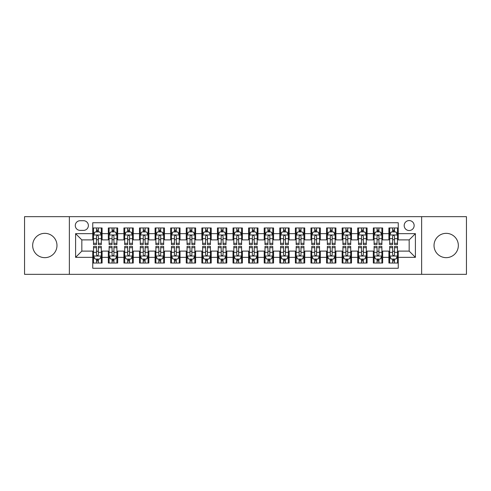<?xml version="1.0" encoding="UTF-8"?>
<svg xmlns="http://www.w3.org/2000/svg" width="491" height="491" viewBox="0 0 491 491"><rect width="100%" height="100%" fill="white"/><g stroke="black" fill="none" stroke-linecap="round" stroke-linejoin="round"><path stroke-width="0.74" d="M446.184 233.342A12.158 12.158 0 0 0 434.026 245.5A12.158 12.158 0 0 0 446.184 257.658A12.158 12.158 0 0 0 458.342 245.5A12.158 12.158 0 0 0 446.184 233.342M44.816 233.342A12.158 12.158 0 0 0 32.658 245.5A12.158 12.158 0 0 0 44.816 257.658A12.158 12.158 0 0 0 56.974 245.5A12.158 12.158 0 0 0 44.816 233.342M409.169 220.563A4.99 4.99 0 0 0 404.179 225.547A4.99 4.99 0 0 0 409.169 230.537A4.99 4.99 0 0 0 414.152 225.547A4.99 4.99 0 0 0 409.169 220.563M421.634 274.334L466.45 274.334L466.45 216.666L421.634 216.666L421.634 274.334L69.366 274.334L69.366 216.666L24.55 216.666L24.55 274.334L69.366 274.334M398.256 227.965L388.903 227.965L388.903 233.655L382.667 233.655L382.667 239.89L388.903 239.89L388.903 233.655M382.667 233.655L382.667 227.965L373.313 227.965L373.313 233.655L367.084 233.655L367.084 239.89L373.313 239.89L373.313 233.655M367.084 233.655L367.084 227.965L357.73 227.965L357.73 233.655L351.495 233.655L351.495 239.89L357.73 239.89L357.73 233.655M351.495 233.655L351.495 227.965L342.141 227.965L342.141 233.655L335.905 233.655L335.905 239.89L342.141 239.89L342.141 233.655M335.905 233.655L335.905 227.965L326.552 227.965L326.552 233.655L320.316 233.655L320.316 239.89L326.552 239.89L326.552 233.655M320.316 233.655L320.316 227.965L310.969 227.965L310.969 233.655L304.733 233.655L304.733 239.89L310.969 239.89L310.969 233.655M304.733 233.655L304.733 227.965L295.379 227.965L295.379 233.655L289.144 233.655L289.144 239.89L295.379 239.89L295.379 233.655M289.144 233.655L289.144 227.965L279.79 227.965L279.79 233.655L273.555 233.655L273.555 239.89L279.79 239.89L279.79 233.655M273.555 233.655L273.555 227.965L264.207 227.965L264.207 233.655L257.971 233.655L257.971 239.89L264.207 239.89L264.207 233.655M257.971 233.655L257.971 227.965L248.618 227.965L248.618 233.655L242.382 233.655L242.382 239.89L248.618 239.89L248.618 233.655M242.382 233.655L242.382 227.965L233.029 227.965L233.029 233.655L226.793 233.655L226.793 239.89L233.029 239.89L233.029 233.655M226.793 233.655L226.793 227.965L217.445 227.965L217.445 233.655L211.21 233.655L211.21 239.89L217.445 239.89L217.445 233.655M211.21 233.655L211.21 227.965L201.856 227.965L201.856 233.655L195.621 233.655L195.621 239.89L201.856 239.89L201.856 233.655M195.621 233.655L195.621 227.965L186.267 227.965L186.267 233.655L180.031 233.655L180.031 239.89L186.267 239.89L186.267 233.655M180.031 233.655L180.031 227.965L170.684 227.965L170.684 233.655L164.448 233.655L164.448 239.89L170.684 239.89L170.684 233.655M164.448 233.655L164.448 227.965L155.095 227.965L155.095 233.655L148.859 233.655L148.859 239.89L155.095 239.89L155.095 233.655M148.859 233.655L148.859 227.965L139.505 227.965L139.505 233.655L133.27 233.655L133.27 239.89L139.505 239.89L139.505 233.655M133.27 233.655L133.27 227.965L123.916 227.965L123.916 233.655L117.687 233.655L117.687 239.89L123.916 239.89L123.916 233.655M117.687 233.655L117.687 227.965L108.333 227.965L108.333 239.89L102.097 239.89L102.097 227.965L92.744 227.965M92.744 263.035L102.097 263.035L102.097 251.11L108.333 251.11L108.333 263.035L117.687 263.035L117.687 251.11L123.916 251.11L123.916 257.345L117.687 257.345M123.916 257.345L123.916 263.035L133.27 263.035L133.27 251.11L139.505 251.11L139.505 257.345L133.27 257.345M139.505 257.345L139.505 263.035L148.859 263.035L148.859 251.11L155.095 251.11L155.095 257.345L148.859 257.345M155.095 257.345L155.095 263.035L164.448 263.035L164.448 251.11L170.684 251.11L170.684 257.345L164.448 257.345M170.684 257.345L170.684 263.035L180.031 263.035L180.031 251.11L186.267 251.11L186.267 257.345L180.031 257.345M186.267 257.345L186.267 263.035L195.621 263.035L195.621 251.11L201.856 251.11L201.856 257.345L195.621 257.345M201.856 257.345L201.856 263.035L211.21 263.035L211.21 251.11L217.445 251.11L217.445 257.345L211.21 257.345M217.445 257.345L217.445 263.035L226.793 263.035L226.793 251.11L233.029 251.11L233.029 257.345L226.793 257.345M233.029 257.345L233.029 263.035L242.382 263.035L242.382 251.11L248.618 251.11L248.618 257.345L242.382 257.345M248.618 257.345L248.618 263.035L257.971 263.035L257.971 251.11L264.207 251.11L264.207 257.345L257.971 257.345M264.207 257.345L264.207 263.035L273.555 263.035L273.555 251.11L279.79 251.11L279.79 257.345L273.555 257.345M279.79 257.345L279.79 263.035L289.144 263.035L289.144 251.11L295.379 251.11L295.379 257.345L289.144 257.345M295.379 257.345L295.379 263.035L304.733 263.035L304.733 251.11L310.969 251.11L310.969 257.345L304.733 257.345M310.969 257.345L310.969 263.035L320.316 263.035L320.316 251.11L326.552 251.11L326.552 257.345L320.316 257.345M326.552 257.345L326.552 263.035L335.905 263.035L335.905 251.11L342.141 251.11L342.141 257.345L335.905 257.345M342.141 257.345L342.141 263.035L351.495 263.035L351.495 251.11L357.73 251.11L357.73 257.345L351.495 257.345M357.73 257.345L357.73 263.035L367.084 263.035L367.084 251.11L373.313 251.11L373.313 257.345L367.084 257.345M373.313 257.345L373.313 263.035L382.667 263.035L382.667 251.11L388.903 251.11L388.903 257.345L382.667 257.345M80.119 230.383L83.55 230.383A4.83 4.83 0 0 0 88.38 225.547A4.83 4.83 0 0 0 83.55 220.717L80.119 220.717A4.83 4.83 0 0 0 75.289 225.547A4.83 4.83 0 0 0 80.119 230.383M421.634 216.666L69.366 216.666M398.256 233.655L398.256 222.742L92.744 222.742L92.744 239.89L81.831 239.89L81.831 251.11L92.744 251.11L92.744 268.258L398.256 268.258L398.256 251.11L409.169 251.11L409.169 239.89L398.256 239.89L398.256 233.655L415.404 233.655L415.404 257.345L398.256 257.345M92.744 257.345L75.596 257.345L75.596 233.655L92.744 233.655M388.903 257.345L388.903 263.035L398.256 263.035M92.744 231.862L93.523 231.862M96.488 231.862L98.353 231.862M101.318 231.862L102.097 231.862M92.744 239.731L93.523 239.731M96.488 239.731L98.353 239.731M101.318 239.731L102.097 239.731M92.744 251.269L93.523 251.269M96.488 251.269L98.353 251.269M101.318 251.269L102.097 251.269M92.744 259.138L93.523 259.138M96.488 259.138L98.353 259.138M101.318 259.138L102.097 259.138M108.333 239.731L109.112 239.731M112.071 239.731L113.943 239.731M116.907 239.731L117.687 239.731M108.333 231.862L109.112 231.862M112.071 231.862L113.943 231.862M116.907 231.862L117.687 231.862M108.333 251.269L109.112 251.269M112.071 251.269L113.943 251.269M116.907 251.269L117.687 251.269M108.333 259.138L109.112 259.138M112.071 259.138L113.943 259.138M116.907 259.138L117.687 259.138M123.916 251.269L124.696 251.269M127.66 251.269L129.532 251.269M132.49 251.269L133.27 251.269M123.916 259.138L124.696 259.138M127.66 259.138L129.532 259.138M132.49 259.138L133.27 259.138M123.916 231.862L124.696 231.862M127.66 231.862L129.532 231.862M132.49 231.862L133.27 231.862M123.916 239.731L124.696 239.731M127.66 239.731L129.532 239.731M132.49 239.731L133.27 239.731M139.505 251.269L140.285 251.269M143.249 251.269L145.115 251.269M148.079 251.269L148.859 251.269M139.505 259.138L140.285 259.138M143.249 259.138L145.115 259.138M148.079 259.138L148.859 259.138M139.505 231.862L140.285 231.862M143.249 231.862L145.115 231.862M148.079 231.862L148.859 231.862M139.505 239.731L140.285 239.731M143.249 239.731L145.115 239.731M148.079 239.731L148.859 239.731M155.095 251.269L155.874 251.269M158.832 251.269L160.704 251.269M163.669 251.269L164.448 251.269M155.095 259.138L155.874 259.138M158.832 259.138L160.704 259.138M163.669 259.138L164.448 259.138M155.095 231.862L155.874 231.862M158.832 231.862L160.704 231.862M163.669 231.862L164.448 231.862M155.095 239.731L155.874 239.731M158.832 239.731L160.704 239.731M163.669 239.731L164.448 239.731M170.684 251.269L171.463 251.269M174.422 251.269L176.294 251.269M179.252 251.269L180.031 251.269M170.684 259.138L171.463 259.138M174.422 259.138L176.294 259.138M179.252 259.138L180.031 259.138M170.684 231.862L171.463 231.862M174.422 231.862L176.294 231.862M179.252 231.862L180.031 231.862M170.684 239.731L171.463 239.731M174.422 239.731L176.294 239.731M179.252 239.731L180.031 239.731M186.267 251.269L187.046 251.269M190.011 251.269L191.877 251.269M194.841 251.269L195.621 251.269M186.267 259.138L187.046 259.138M190.011 259.138L191.877 259.138M194.841 259.138L195.621 259.138M186.267 231.862L187.046 231.862M190.011 231.862L191.877 231.862M194.841 231.862L195.621 231.862M186.267 239.731L187.046 239.731M190.011 239.731L191.877 239.731M194.841 239.731L195.621 239.731M201.856 251.269L202.636 251.269M205.594 251.269L207.466 251.269M210.43 251.269L211.21 251.269M201.856 259.138L202.636 259.138M205.594 259.138L207.466 259.138M210.43 259.138L211.21 259.138M201.856 231.862L202.636 231.862M205.594 231.862L207.466 231.862M210.43 231.862L211.21 231.862M201.856 239.731L202.636 239.731M205.594 239.731L207.466 239.731M210.43 239.731L211.21 239.731M217.445 251.269L218.225 251.269M221.183 251.269L223.055 251.269M226.013 251.269L226.793 251.269M217.445 259.138L218.225 259.138M221.183 259.138L223.055 259.138M226.013 259.138L226.793 259.138M217.445 231.862L218.225 231.862M221.183 231.862L223.055 231.862M226.013 231.862L226.793 231.862M217.445 239.731L218.225 239.731M221.183 239.731L223.055 239.731M226.013 239.731L226.793 239.731M233.029 251.269L233.808 251.269M236.772 251.269L238.644 251.269M241.603 251.269L242.382 251.269M233.029 259.138L233.808 259.138M236.772 259.138L238.644 259.138M241.603 259.138L242.382 259.138M233.029 231.862L233.808 231.862M236.772 231.862L238.644 231.862M241.603 231.862L242.382 231.862M233.029 239.731L233.808 239.731M236.772 239.731L238.644 239.731M241.603 239.731L242.382 239.731M248.618 251.269L249.397 251.269M252.356 251.269L254.228 251.269M257.192 251.269L257.971 251.269M248.618 259.138L249.397 259.138M252.356 259.138L254.228 259.138M257.192 259.138L257.971 259.138M248.618 231.862L249.397 231.862M252.356 231.862L254.228 231.862M257.192 231.862L257.971 231.862M248.618 239.731L249.397 239.731M252.356 239.731L254.228 239.731M257.192 239.731L257.971 239.731M264.207 251.269L264.987 251.269M267.945 251.269L269.817 251.269M272.775 251.269L273.555 251.269M264.207 259.138L264.987 259.138M267.945 259.138L269.817 259.138M272.775 259.138L273.555 259.138M264.207 231.862L264.987 231.862M267.945 231.862L269.817 231.862M272.775 231.862L273.555 231.862M264.207 239.731L264.987 239.731M267.945 239.731L269.817 239.731M272.775 239.731L273.555 239.731M279.79 251.269L280.57 251.269M283.534 251.269L285.406 251.269M288.364 251.269L289.144 251.269M279.79 259.138L280.57 259.138M283.534 259.138L285.406 259.138M288.364 259.138L289.144 259.138M279.79 231.862L280.57 231.862M283.534 231.862L285.406 231.862M288.364 231.862L289.144 231.862M279.79 239.731L280.57 239.731M283.534 239.731L285.406 239.731M288.364 239.731L289.144 239.731M295.379 251.269L296.159 251.269M299.123 251.269L300.989 251.269M303.954 251.269L304.733 251.269M295.379 259.138L296.159 259.138M299.123 259.138L300.989 259.138M303.954 259.138L304.733 259.138M295.379 231.862L296.159 231.862M299.123 231.862L300.989 231.862M303.954 231.862L304.733 231.862M295.379 239.731L296.159 239.731M299.123 239.731L300.989 239.731M303.954 239.731L304.733 239.731M310.969 251.269L311.748 251.269M314.706 251.269L316.578 251.269M319.537 251.269L320.316 251.269M310.969 259.138L311.748 259.138M314.706 259.138L316.578 259.138M319.537 259.138L320.316 259.138M310.969 231.862L311.748 231.862M314.706 231.862L316.578 231.862M319.537 231.862L320.316 231.862M310.969 239.731L311.748 239.731M314.706 239.731L316.578 239.731M319.537 239.731L320.316 239.731M326.552 251.269L327.331 251.269M330.296 251.269L332.168 251.269M335.126 251.269L335.905 251.269M326.552 259.138L327.331 259.138M330.296 259.138L332.168 259.138M335.126 259.138L335.905 259.138M326.552 231.862L327.331 231.862M330.296 231.862L332.168 231.862M335.126 231.862L335.905 231.862M326.552 239.731L327.331 239.731M330.296 239.731L332.168 239.731M335.126 239.731L335.905 239.731M342.141 251.269L342.921 251.269M345.885 251.269L347.751 251.269M350.715 251.269L351.495 251.269M342.141 259.138L342.921 259.138M345.885 259.138L347.751 259.138M350.715 259.138L351.495 259.138M342.141 231.862L342.921 231.862M345.885 231.862L347.751 231.862M350.715 231.862L351.495 231.862M342.141 239.731L342.921 239.731M345.885 239.731L347.751 239.731M350.715 239.731L351.495 239.731M357.73 251.269L358.51 251.269M361.468 251.269L363.34 251.269M366.304 251.269L367.084 251.269M357.73 259.138L358.51 259.138M361.468 259.138L363.34 259.138M366.304 259.138L367.084 259.138M357.73 231.862L358.51 231.862M361.468 231.862L363.34 231.862M366.304 231.862L367.084 231.862M357.73 239.731L358.51 239.731M361.468 239.731L363.34 239.731M366.304 239.731L367.084 239.731M373.313 251.269L374.093 251.269M377.057 251.269L378.929 251.269M381.888 251.269L382.667 251.269M373.313 259.138L374.093 259.138M377.057 259.138L378.929 259.138M381.888 259.138L382.667 259.138M373.313 231.862L374.093 231.862M377.057 231.862L378.929 231.862M381.888 231.862L382.667 231.862M373.313 239.731L374.093 239.731M377.057 239.731L378.929 239.731M381.888 239.731L382.667 239.731M388.903 251.269L389.682 251.269M392.647 251.269L394.512 251.269M397.477 251.269L398.256 251.269M388.903 259.138L389.682 259.138M392.647 259.138L394.512 259.138M397.477 259.138L398.256 259.138M388.903 231.862L389.682 231.862M392.647 231.862L394.512 231.862M397.477 231.862L398.256 231.862M388.903 239.731L389.682 239.731M392.647 239.731L394.512 239.731M397.477 239.731L398.256 239.731M81.831 239.89L75.596 233.655M81.831 251.11L75.596 257.345M415.404 233.655L409.169 239.89M415.404 257.345L409.169 251.11M98.353 229.991L96.488 229.991M101.318 243.297L98.353 243.297L98.353 244.567L101.318 244.567L101.318 235.054L99.759 231.936L95.082 231.936L93.523 235.054L93.523 244.567L96.488 244.567L96.488 243.297L93.523 243.297M93.523 235.054L93.523 227.965M101.318 235.054L101.318 227.965M96.488 231.936L96.488 227.965M98.353 227.965L98.353 231.936M98.353 243.297L98.353 236.226C97.734 235.023 97.108 235.023 96.488 236.226L96.488 243.297M96.488 261.009L98.353 261.009M93.523 247.703L96.488 247.703L96.488 246.433L93.523 246.433L93.523 255.946L95.082 259.064L99.759 259.064L101.318 255.946L101.318 246.433L98.353 246.433L98.353 247.703L101.318 247.703M101.318 255.946L101.318 263.035M93.523 255.946L93.523 263.035M98.353 259.064L98.353 263.035M96.488 263.035L96.488 259.064M96.488 247.703L96.488 254.774C97.108 255.977 97.734 255.977 98.353 254.774L98.353 247.703M113.943 229.991L112.071 229.991M116.907 243.297L113.943 243.297L113.943 244.567L116.907 244.567L116.907 235.054L115.348 231.936L110.671 231.936L109.112 235.054L109.112 244.567L112.071 244.567L112.071 243.297L109.112 243.297M109.112 235.054L109.112 227.965M116.907 235.054L116.907 227.965M112.071 231.936L112.071 227.965M113.943 227.965L113.943 231.936M113.943 243.297L113.943 236.226C113.323 235.023 112.697 235.023 112.071 236.226L112.071 243.297M129.532 229.991L127.66 229.991M132.49 243.297L129.532 243.297L129.532 244.567L132.49 244.567L132.49 235.054L130.931 231.936L126.255 231.936L124.696 235.054L124.696 244.567L127.66 244.567L127.66 243.297L124.696 243.297M124.696 235.054L124.696 227.965M132.49 235.054L132.49 227.965M127.66 231.936L127.66 227.965M129.532 227.965L129.532 231.936M129.532 243.297L129.532 236.226C128.906 235.023 128.286 235.023 127.66 236.226L127.66 243.297M145.115 229.991L143.249 229.991M148.079 243.297L145.115 243.297L145.115 244.567L148.079 244.567L148.079 235.054L146.521 231.936L141.844 231.936L140.285 235.054L140.285 244.567L143.249 244.567L143.249 243.297L140.285 243.297M140.285 235.054L140.285 227.965M148.079 235.054L148.079 227.965M143.249 231.936L143.249 227.965M145.115 227.965L145.115 231.936M145.115 243.297L145.115 236.226C144.495 235.023 143.869 235.023 143.249 236.226L143.249 243.297M160.704 229.991L158.832 229.991M163.669 243.297L160.704 243.297L160.704 244.567L163.669 244.567L163.669 235.054L162.11 231.936L157.433 231.936L155.874 235.054L155.874 244.567L158.832 244.567L158.832 243.297L155.874 243.297M155.874 235.054L155.874 227.965M163.669 235.054L163.669 227.965M158.832 231.936L158.832 227.965M160.704 227.965L160.704 231.936M160.704 243.297L160.704 236.226C160.084 235.023 159.458 235.023 158.832 236.226L158.832 243.297M112.071 261.009L113.943 261.009M109.112 247.703L112.071 247.703L112.071 246.433L109.112 246.433L109.112 255.946L110.671 259.064L115.348 259.064L116.907 255.946L116.907 246.433L113.943 246.433L113.943 247.703L116.907 247.703M116.907 255.946L116.907 263.035M109.112 255.946L109.112 263.035M113.943 259.064L113.943 263.035M112.071 263.035L112.071 259.064M112.071 247.703L112.071 254.774C112.697 255.977 113.317 255.977 113.943 254.774L113.943 247.703M127.66 261.009L129.532 261.009M124.696 247.703L127.66 247.703L127.66 246.433L124.696 246.433L124.696 255.946L126.255 259.064L130.931 259.064L132.49 255.946L132.49 246.433L129.532 246.433L129.532 247.703L132.49 247.703M132.49 255.946L132.49 263.035M124.696 255.946L124.696 263.035M129.532 259.064L129.532 263.035M127.66 263.035L127.66 259.064M127.66 247.703L127.66 254.774C128.28 255.977 128.906 255.977 129.532 254.774L129.532 247.703M143.249 261.009L145.115 261.009M140.285 247.703L143.249 247.703L143.249 246.433L140.285 246.433L140.285 255.946L141.844 259.064L146.521 259.064L148.079 255.946L148.079 246.433L145.115 246.433L145.115 247.703L148.079 247.703M148.079 255.946L148.079 263.035M140.285 255.946L140.285 263.035M145.115 259.064L145.115 263.035M143.249 263.035L143.249 259.064M143.249 247.703L143.249 254.774C143.869 255.977 144.495 255.977 145.115 254.774L145.115 247.703M158.832 261.009L160.704 261.009M155.874 247.703L158.832 247.703L158.832 246.433L155.874 246.433L155.874 255.946L157.433 259.064L162.11 259.064L163.669 255.946L163.669 246.433L160.704 246.433L160.704 247.703L163.669 247.703M163.669 255.946L163.669 263.035M155.874 255.946L155.874 263.035M160.704 259.064L160.704 263.035M158.832 263.035L158.832 259.064M158.832 247.703L158.832 254.774C159.458 255.977 160.078 255.977 160.704 254.774L160.704 247.703M176.294 229.991L174.422 229.991M179.252 243.297L176.294 243.297L176.294 244.567L179.252 244.567L179.252 235.054L177.693 231.936L173.016 231.936L171.463 235.054L171.463 244.567L174.422 244.567L174.422 243.297L171.463 243.297M171.463 235.054L171.463 227.965M179.252 235.054L179.252 227.965M174.422 231.936L174.422 227.965M176.294 227.965L176.294 231.936M176.294 243.297L176.294 236.226C175.668 235.023 175.048 235.023 174.422 236.226L174.422 243.297M174.422 261.009L176.294 261.009M171.463 247.703L174.422 247.703L174.422 246.433L171.463 246.433L171.463 255.946L173.016 259.064L177.693 259.064L179.252 255.946L179.252 246.433L176.294 246.433L176.294 247.703L179.252 247.703M179.252 255.946L179.252 263.035M171.463 255.946L171.463 263.035M176.294 259.064L176.294 263.035M174.422 263.035L174.422 259.064M174.422 247.703L174.422 254.774C175.041 255.977 175.668 255.977 176.294 254.774L176.294 247.703M191.877 229.991L190.011 229.991M194.841 243.297L191.877 243.297L191.877 244.567L194.841 244.567L194.841 235.054L193.282 231.936L188.605 231.936L187.046 235.054L187.046 244.567L190.011 244.567L190.011 243.297L187.046 243.297M187.046 235.054L187.046 227.965M194.841 235.054L194.841 227.965M190.011 231.936L190.011 227.965M191.877 227.965L191.877 231.936M191.877 243.297L191.877 236.226C191.257 235.023 190.631 235.023 190.011 236.226L190.011 243.297M190.011 261.009L191.877 261.009M187.046 247.703L190.011 247.703L190.011 246.433L187.046 246.433L187.046 255.946L188.605 259.064L193.282 259.064L194.841 255.946L194.841 246.433L191.877 246.433L191.877 247.703L194.841 247.703M194.841 255.946L194.841 263.035M187.046 255.946L187.046 263.035M191.877 259.064L191.877 263.035M190.011 263.035L190.011 259.064M190.011 247.703L190.011 254.774C190.631 255.977 191.257 255.977 191.877 254.774L191.877 247.703M207.466 229.991L205.594 229.991M210.43 243.297L207.466 243.297L207.466 244.567L210.43 244.567L210.43 235.054L208.871 231.936L204.195 231.936L202.636 235.054L202.636 244.567L205.594 244.567L205.594 243.297L202.636 243.297M202.636 235.054L202.636 227.965M210.43 235.054L210.43 227.965M205.594 231.936L205.594 227.965M207.466 227.965L207.466 231.936M207.466 243.297L207.466 236.226C206.846 235.023 206.22 235.023 205.594 236.226L205.594 243.297M205.594 261.009L207.466 261.009M202.636 247.703L205.594 247.703L205.594 246.433L202.636 246.433L202.636 255.946L204.195 259.064L208.871 259.064L210.43 255.946L210.43 246.433L207.466 246.433L207.466 247.703L210.43 247.703M210.43 255.946L210.43 263.035M202.636 255.946L202.636 263.035M207.466 259.064L207.466 263.035M205.594 263.035L205.594 259.064M205.594 247.703L205.594 254.774C206.22 255.977 206.84 255.977 207.466 254.774L207.466 247.703M223.055 229.991L221.183 229.991M226.013 243.297L223.055 243.297L223.055 244.567L226.013 244.567L226.013 235.054L224.455 231.936L219.784 231.936L218.225 235.054L218.225 244.567L221.183 244.567L221.183 243.297L218.225 243.297M218.225 235.054L218.225 227.965M226.013 235.054L226.013 227.965M221.183 231.936L221.183 227.965M223.055 227.965L223.055 231.936M223.055 243.297L223.055 236.226C222.429 235.023 221.809 235.023 221.183 236.226L221.183 243.297M221.183 261.009L223.055 261.009M218.225 247.703L221.183 247.703L221.183 246.433L218.225 246.433L218.225 255.946L219.784 259.064L224.455 259.064L226.013 255.946L226.013 246.433L223.055 246.433L223.055 247.703L226.013 247.703M226.013 255.946L226.013 263.035M218.225 255.946L218.225 263.035M223.055 259.064L223.055 263.035M221.183 263.035L221.183 259.064M221.183 247.703L221.183 254.774C221.809 255.977 222.429 255.977 223.055 254.774L223.055 247.703M238.644 229.991L236.772 229.991M241.603 243.297L238.644 243.297L238.644 244.567L241.603 244.567L241.603 235.054L240.044 231.936L235.367 231.936L233.808 235.054L233.808 244.567L236.772 244.567L236.772 243.297L233.808 243.297M233.808 235.054L233.808 227.965M241.603 235.054L241.603 227.965M236.772 231.936L236.772 227.965M238.644 227.965L238.644 231.936M238.644 243.297L238.644 236.226C238.018 235.023 237.399 235.023 236.772 236.226L236.772 243.297M254.228 229.991L252.356 229.991M257.192 243.297L254.228 243.297L254.228 244.567L257.192 244.567L257.192 235.054L255.633 231.936L250.956 231.936L249.397 235.054L249.397 244.567L252.356 244.567L252.356 243.297L249.397 243.297M249.397 235.054L249.397 227.965M257.192 235.054L257.192 227.965M252.356 231.936L252.356 227.965M254.228 227.965L254.228 231.936M254.228 243.297L254.228 236.226C253.608 235.023 252.982 235.023 252.356 236.226L252.356 243.297M269.817 229.991L267.945 229.991M272.775 243.297L269.817 243.297L269.817 244.567L272.775 244.567L272.775 235.054L271.216 231.936L266.545 231.936L264.987 235.054L264.987 244.567L267.945 244.567L267.945 243.297L264.987 243.297M264.987 235.054L264.987 227.965M272.775 235.054L272.775 227.965M267.945 231.936L267.945 227.965M269.817 227.965L269.817 231.936M269.817 243.297L269.817 236.226C269.191 235.023 268.571 235.023 267.945 236.226L267.945 243.297M285.406 229.991L283.534 229.991M288.364 243.297L285.406 243.297L285.406 244.567L288.364 244.567L288.364 235.054L286.805 231.936L282.129 231.936L280.57 235.054L280.57 244.567L283.534 244.567L283.534 243.297L280.57 243.297M280.57 235.054L280.57 227.965M288.364 235.054L288.364 227.965M283.534 231.936L283.534 227.965M285.406 227.965L285.406 231.936M285.406 243.297L285.406 236.226C284.78 235.023 284.16 235.023 283.534 236.226L283.534 243.297M300.989 229.991L299.123 229.991M303.954 243.297L300.989 243.297L300.989 244.567L303.954 244.567L303.954 235.054L302.395 231.936L297.718 231.936L296.159 235.054L296.159 244.567L299.123 244.567L299.123 243.297L296.159 243.297M296.159 235.054L296.159 227.965M303.954 235.054L303.954 227.965M299.123 231.936L299.123 227.965M300.989 227.965L300.989 231.936M300.989 243.297L300.989 236.226C300.369 235.023 299.743 235.023 299.123 236.226L299.123 243.297M316.578 229.991L314.706 229.991M319.537 243.297L316.578 243.297L316.578 244.567L319.537 244.567L319.537 235.054L317.984 231.936L313.307 231.936L311.748 235.054L311.748 244.567L314.706 244.567L314.706 243.297L311.748 243.297M311.748 235.054L311.748 227.965M319.537 235.054L319.537 227.965M314.706 231.936L314.706 227.965M316.578 227.965L316.578 231.936M316.578 243.297L316.578 236.226C315.958 235.023 315.332 235.023 314.706 236.226L314.706 243.297M332.168 229.991L330.296 229.991M335.126 243.297L332.168 243.297L332.168 244.567L335.126 244.567L335.126 235.054L333.567 231.936L328.89 231.936L327.331 235.054L327.331 244.567L330.296 244.567L330.296 243.297L327.331 243.297M327.331 235.054L327.331 227.965M335.126 235.054L335.126 227.965M330.296 231.936L330.296 227.965M332.168 227.965L332.168 231.936M332.168 243.297L332.168 236.226C331.542 235.023 330.922 235.023 330.296 236.226L330.296 243.297M347.751 229.991L345.885 229.991M350.715 243.297L347.751 243.297L347.751 244.567L350.715 244.567L350.715 235.054L349.156 231.936L344.479 231.936L342.921 235.054L342.921 244.567L345.885 244.567L345.885 243.297L342.921 243.297M342.921 235.054L342.921 227.965M350.715 235.054L350.715 227.965M345.885 231.936L345.885 227.965M347.751 227.965L347.751 231.936M347.751 243.297L347.751 236.226C347.131 235.023 346.505 235.023 345.885 236.226L345.885 243.297M363.34 229.991L361.468 229.991M366.304 243.297L363.34 243.297L363.34 244.567L366.304 244.567L366.304 235.054L364.745 231.936L360.069 231.936L358.51 235.054L358.51 244.567L361.468 244.567L361.468 243.297L358.51 243.297M358.51 235.054L358.51 227.965M366.304 235.054L366.304 227.965M361.468 231.936L361.468 227.965M363.34 227.965L363.34 231.936M363.34 243.297L363.34 236.226C362.72 235.023 362.094 235.023 361.468 236.226L361.468 243.297M378.929 229.991L377.057 229.991M381.888 243.297L378.929 243.297L378.929 244.567L381.888 244.567L381.888 235.054L380.329 231.936L375.652 231.936L374.093 235.054L374.093 244.567L377.057 244.567L377.057 243.297L374.093 243.297M374.093 235.054L374.093 227.965M381.888 235.054L381.888 227.965M377.057 231.936L377.057 227.965M378.929 227.965L378.929 231.936M378.929 243.297L378.929 236.226C378.303 235.023 377.683 235.023 377.057 236.226L377.057 243.297M394.512 229.991L392.647 229.991M397.477 243.297L394.512 243.297L394.512 244.567L397.477 244.567L397.477 235.054L395.918 231.936L391.241 231.936L389.682 235.054L389.682 244.567L392.647 244.567L392.647 243.297L389.682 243.297M389.682 235.054L389.682 227.965M397.477 235.054L397.477 227.965M392.647 231.936L392.647 227.965M394.512 227.965L394.512 231.936M394.512 243.297L394.512 236.226C393.892 235.023 393.266 235.023 392.647 236.226L392.647 243.297M236.772 261.009L238.644 261.009M233.808 247.703L236.772 247.703L236.772 246.433L233.808 246.433L233.808 255.946L235.367 259.064L240.044 259.064L241.603 255.946L241.603 246.433L238.644 246.433L238.644 247.703L241.603 247.703M241.603 255.946L241.603 263.035M233.808 255.946L233.808 263.035M238.644 259.064L238.644 263.035M236.772 263.035L236.772 259.064M236.772 247.703L236.772 254.774C237.392 255.977 238.018 255.977 238.644 254.774L238.644 247.703M252.356 261.009L254.228 261.009M249.397 247.703L252.356 247.703L252.356 246.433L249.397 246.433L249.397 255.946L250.956 259.064L255.633 259.064L257.192 255.946L257.192 246.433L254.228 246.433L254.228 247.703L257.192 247.703M257.192 255.946L257.192 263.035M249.397 255.946L249.397 263.035M254.228 259.064L254.228 263.035M252.356 263.035L252.356 259.064M252.356 247.703L252.356 254.774C252.982 255.977 253.601 255.977 254.228 254.774L254.228 247.703M267.945 261.009L269.817 261.009M264.987 247.703L267.945 247.703L267.945 246.433L264.987 246.433L264.987 255.946L266.545 259.064L271.216 259.064L272.775 255.946L272.775 246.433L269.817 246.433L269.817 247.703L272.775 247.703M272.775 255.946L272.775 263.035M264.987 255.946L264.987 263.035M269.817 259.064L269.817 263.035M267.945 263.035L267.945 259.064M267.945 247.703L267.945 254.774C268.571 255.977 269.191 255.977 269.817 254.774L269.817 247.703M283.534 261.009L285.406 261.009M280.57 247.703L283.534 247.703L283.534 246.433L280.57 246.433L280.57 255.946L282.129 259.064L286.805 259.064L288.364 255.946L288.364 246.433L285.406 246.433L285.406 247.703L288.364 247.703M288.364 255.946L288.364 263.035M280.57 255.946L280.57 263.035M285.406 259.064L285.406 263.035M283.534 263.035L283.534 259.064M283.534 247.703L283.534 254.774C284.154 255.977 284.78 255.977 285.406 254.774L285.406 247.703M299.123 261.009L300.989 261.009M296.159 247.703L299.123 247.703L299.123 246.433L296.159 246.433L296.159 255.946L297.718 259.064L302.395 259.064L303.954 255.946L303.954 246.433L300.989 246.433L300.989 247.703L303.954 247.703M303.954 255.946L303.954 263.035M296.159 255.946L296.159 263.035M300.989 259.064L300.989 263.035M299.123 263.035L299.123 259.064M299.123 247.703L299.123 254.774C299.743 255.977 300.369 255.977 300.989 254.774L300.989 247.703M314.706 261.009L316.578 261.009M311.748 247.703L314.706 247.703L314.706 246.433L311.748 246.433L311.748 255.946L313.307 259.064L317.984 259.064L319.537 255.946L319.537 246.433L316.578 246.433L316.578 247.703L319.537 247.703M319.537 255.946L319.537 263.035M311.748 255.946L311.748 263.035M316.578 259.064L316.578 263.035M314.706 263.035L314.706 259.064M314.706 247.703L314.706 254.774C315.332 255.977 315.952 255.977 316.578 254.774L316.578 247.703M330.296 261.009L332.168 261.009M327.331 247.703L330.296 247.703L330.296 246.433L327.331 246.433L327.331 255.946L328.89 259.064L333.567 259.064L335.126 255.946L335.126 246.433L332.168 246.433L332.168 247.703L335.126 247.703M335.126 255.946L335.126 263.035M327.331 255.946L327.331 263.035M332.168 259.064L332.168 263.035M330.296 263.035L330.296 259.064M330.296 247.703L330.296 254.774C330.916 255.977 331.542 255.977 332.168 254.774L332.168 247.703M345.885 261.009L347.751 261.009M342.921 247.703L345.885 247.703L345.885 246.433L342.921 246.433L342.921 255.946L344.479 259.064L349.156 259.064L350.715 255.946L350.715 246.433L347.751 246.433L347.751 247.703L350.715 247.703M350.715 255.946L350.715 263.035M342.921 255.946L342.921 263.035M347.751 259.064L347.751 263.035M345.885 263.035L345.885 259.064M345.885 247.703L345.885 254.774C346.505 255.977 347.131 255.977 347.751 254.774L347.751 247.703M361.468 261.009L363.34 261.009M358.51 247.703L361.468 247.703L361.468 246.433L358.51 246.433L358.51 255.946L360.069 259.064L364.745 259.064L366.304 255.946L366.304 246.433L363.34 246.433L363.34 247.703L366.304 247.703M366.304 255.946L366.304 263.035M358.51 255.946L358.51 263.035M363.34 259.064L363.34 263.035M361.468 263.035L361.468 259.064M361.468 247.703L361.468 254.774C362.094 255.977 362.714 255.977 363.34 254.774L363.34 247.703M377.057 261.009L378.929 261.009M374.093 247.703L377.057 247.703L377.057 246.433L374.093 246.433L374.093 255.946L375.652 259.064L380.329 259.064L381.888 255.946L381.888 246.433L378.929 246.433L378.929 247.703L381.888 247.703M381.888 255.946L381.888 263.035M374.093 255.946L374.093 263.035M378.929 259.064L378.929 263.035M377.057 263.035L377.057 259.064M377.057 247.703L377.057 254.774C377.677 255.977 378.303 255.977 378.929 254.774L378.929 247.703M392.647 261.009L394.512 261.009M389.682 247.703L392.647 247.703L392.647 246.433L389.682 246.433L389.682 255.946L391.241 259.064L395.918 259.064L397.477 255.946L397.477 246.433L394.512 246.433L394.512 247.703L397.477 247.703M397.477 255.946L397.477 263.035M389.682 255.946L389.682 263.035M394.512 259.064L394.512 263.035M392.647 263.035L392.647 259.064M392.647 247.703L392.647 254.774C393.266 255.977 393.892 255.977 394.512 254.774L394.512 247.703M108.333 257.345L102.097 257.345M108.333 233.655L102.097 233.655M101.281 234.98L93.56 234.98M93.523 232.795L94.653 232.795M100.189 232.795L101.318 232.795M96.488 238.669L93.523 238.669M101.318 238.669L98.353 238.669M98.353 230.985L96.488 230.985M93.56 256.02L101.281 256.02M101.318 258.205L100.189 258.205M94.653 258.205L93.523 258.205M98.353 252.331L101.318 252.331M93.523 252.331L96.488 252.331M96.488 260.015L98.353 260.015M116.864 234.98L109.149 234.98M109.112 232.795L110.242 232.795M115.778 232.795L116.907 232.795M112.071 238.669L109.112 238.669M116.907 238.669L113.943 238.669M113.943 230.985L112.071 230.985M132.453 234.98L124.739 234.98M124.696 232.795L125.831 232.795M131.361 232.795L132.49 232.795M127.66 238.669L124.696 238.669M132.49 238.669L129.532 238.669M129.532 230.985L127.66 230.985M148.043 234.98L140.322 234.98M140.285 232.795L141.414 232.795M146.95 232.795L148.079 232.795M143.249 238.669L140.285 238.669M148.079 238.669L145.115 238.669M145.115 230.985L143.249 230.985M163.626 234.98L155.911 234.98M155.874 232.795L157.003 232.795M162.539 232.795L163.669 232.795M158.832 238.669L155.874 238.669M163.669 238.669L160.704 238.669M160.704 230.985L158.832 230.985M109.149 256.02L116.864 256.02M116.907 258.205L115.778 258.205M110.242 258.205L109.112 258.205M113.943 252.331L116.907 252.331M109.112 252.331L112.071 252.331M112.071 260.015L113.943 260.015M124.739 256.02L132.453 256.02M132.49 258.205L131.361 258.205M125.831 258.205L124.696 258.205M129.532 252.331L132.49 252.331M124.696 252.331L127.66 252.331M127.66 260.015L129.532 260.015M140.322 256.02L148.043 256.02M148.079 258.205L146.95 258.205M141.414 258.205L140.285 258.205M145.115 252.331L148.079 252.331M140.285 252.331L143.249 252.331M143.249 260.015L145.115 260.015M155.911 256.02L163.626 256.02M163.669 258.205L162.539 258.205M157.003 258.205L155.874 258.205M160.704 252.331L163.669 252.331M155.874 252.331L158.832 252.331M158.832 260.015L160.704 260.015M179.215 234.98L171.5 234.98M171.463 232.795L172.593 232.795M178.123 232.795L179.252 232.795M174.422 238.669L171.463 238.669M179.252 238.669L176.294 238.669M176.294 230.985L174.422 230.985M171.5 256.02L179.215 256.02M179.252 258.205L178.123 258.205M172.593 258.205L171.463 258.205M176.294 252.331L179.252 252.331M171.463 252.331L174.422 252.331M174.422 260.015L176.294 260.015M194.804 234.98L187.089 234.98M187.046 232.795L188.176 232.795M193.712 232.795L194.841 232.795M190.011 238.669L187.046 238.669M194.841 238.669L191.877 238.669M191.877 230.985L190.011 230.985M187.089 256.02L194.804 256.02M194.841 258.205L193.712 258.205M188.176 258.205L187.046 258.205M191.877 252.331L194.841 252.331M187.046 252.331L190.011 252.331M190.011 260.015L191.877 260.015M210.387 234.98L202.673 234.98M202.636 232.795L203.765 232.795M209.301 232.795L210.43 232.795M205.594 238.669L202.636 238.669M210.43 238.669L207.466 238.669M207.466 230.985L205.594 230.985M202.673 256.02L210.387 256.02M210.43 258.205L209.301 258.205M203.765 258.205L202.636 258.205M207.466 252.331L210.43 252.331M202.636 252.331L205.594 252.331M205.594 260.015L207.466 260.015M225.977 234.98L218.262 234.98M218.225 232.795L219.354 232.795M224.884 232.795L226.013 232.795M221.183 238.669L218.225 238.669M226.013 238.669L223.055 238.669M223.055 230.985L221.183 230.985M218.262 256.02L225.977 256.02M226.013 258.205L224.884 258.205M219.354 258.205L218.225 258.205M223.055 252.331L226.013 252.331M218.225 252.331L221.183 252.331M221.183 260.015L223.055 260.015M241.566 234.98L233.851 234.98M233.808 232.795L234.937 232.795M240.473 232.795L241.603 232.795M236.772 238.669L233.808 238.669M241.603 238.669L238.644 238.669M238.644 230.985L236.772 230.985M257.149 234.98L249.434 234.98M249.397 232.795L250.527 232.795M256.063 232.795L257.192 232.795M252.356 238.669L249.397 238.669M257.192 238.669L254.228 238.669M254.228 230.985L252.356 230.985M272.738 234.98L265.023 234.98M264.987 232.795L266.116 232.795M271.646 232.795L272.775 232.795M267.945 238.669L264.987 238.669M272.775 238.669L269.817 238.669M269.817 230.985L267.945 230.985M288.327 234.98L280.613 234.98M280.57 232.795L281.699 232.795M287.235 232.795L288.364 232.795M283.534 238.669L280.57 238.669M288.364 238.669L285.406 238.669M285.406 230.985L283.534 230.985M303.911 234.98L296.196 234.98M296.159 232.795L297.288 232.795M302.824 232.795L303.954 232.795M299.123 238.669L296.159 238.669M303.954 238.669L300.989 238.669M300.989 230.985L299.123 230.985M319.5 234.98L311.785 234.98M311.748 232.795L312.877 232.795M318.407 232.795L319.537 232.795M314.706 238.669L311.748 238.669M319.537 238.669L316.578 238.669M316.578 230.985L314.706 230.985M335.089 234.98L327.374 234.98M327.331 232.795L328.461 232.795M333.997 232.795L335.126 232.795M330.296 238.669L327.331 238.669M335.126 238.669L332.168 238.669M332.168 230.985L330.296 230.985M350.678 234.98L342.957 234.98M342.921 232.795L344.05 232.795M349.586 232.795L350.715 232.795M345.885 238.669L342.921 238.669M350.715 238.669L347.751 238.669M347.751 230.985L345.885 230.985M366.261 234.98L358.547 234.98M358.51 232.795L359.639 232.795M365.169 232.795L366.304 232.795M361.468 238.669L358.51 238.669M366.304 238.669L363.34 238.669M363.34 230.985L361.468 230.985M381.851 234.98L374.136 234.98M374.093 232.795L375.222 232.795M380.758 232.795L381.888 232.795M377.057 238.669L374.093 238.669M381.888 238.669L378.929 238.669M378.929 230.985L377.057 230.985M397.44 234.98L389.719 234.98M389.682 232.795L390.811 232.795M396.347 232.795L397.477 232.795M392.647 238.669L389.682 238.669M397.477 238.669L394.512 238.669M394.512 230.985L392.647 230.985M233.851 256.02L241.566 256.02M241.603 258.205L240.473 258.205M234.937 258.205L233.808 258.205M238.644 252.331L241.603 252.331M233.808 252.331L236.772 252.331M236.772 260.015L238.644 260.015M249.434 256.02L257.149 256.02M257.192 258.205L256.063 258.205M250.527 258.205L249.397 258.205M254.228 252.331L257.192 252.331M249.397 252.331L252.356 252.331M252.356 260.015L254.228 260.015M265.023 256.02L272.738 256.02M272.775 258.205L271.646 258.205M266.116 258.205L264.987 258.205M269.817 252.331L272.775 252.331M264.987 252.331L267.945 252.331M267.945 260.015L269.817 260.015M280.613 256.02L288.327 256.02M288.364 258.205L287.235 258.205M281.699 258.205L280.57 258.205M285.406 252.331L288.364 252.331M280.57 252.331L283.534 252.331M283.534 260.015L285.406 260.015M296.196 256.02L303.911 256.02M303.954 258.205L302.824 258.205M297.288 258.205L296.159 258.205M300.989 252.331L303.954 252.331M296.159 252.331L299.123 252.331M299.123 260.015L300.989 260.015M311.785 256.02L319.5 256.02M319.537 258.205L318.407 258.205M312.877 258.205L311.748 258.205M316.578 252.331L319.537 252.331M311.748 252.331L314.706 252.331M314.706 260.015L316.578 260.015M327.374 256.02L335.089 256.02M335.126 258.205L333.997 258.205M328.461 258.205L327.331 258.205M332.168 252.331L335.126 252.331M327.331 252.331L330.296 252.331M330.296 260.015L332.168 260.015M342.957 256.02L350.678 256.02M350.715 258.205L349.586 258.205M344.05 258.205L342.921 258.205M347.751 252.331L350.715 252.331M342.921 252.331L345.885 252.331M345.885 260.015L347.751 260.015M358.547 256.02L366.261 256.02M366.304 258.205L365.169 258.205M359.639 258.205L358.51 258.205M363.34 252.331L366.304 252.331M358.51 252.331L361.468 252.331M361.468 260.015L363.34 260.015M374.136 256.02L381.851 256.02M381.888 258.205L380.758 258.205M375.222 258.205L374.093 258.205M378.929 252.331L381.888 252.331M374.093 252.331L377.057 252.331M377.057 260.015L378.929 260.015M389.719 256.02L397.44 256.02M397.477 258.205L396.347 258.205M390.811 258.205L389.682 258.205M394.512 252.331L397.477 252.331M389.682 252.331L392.647 252.331M392.647 260.015L394.512 260.015"/></g></svg>
